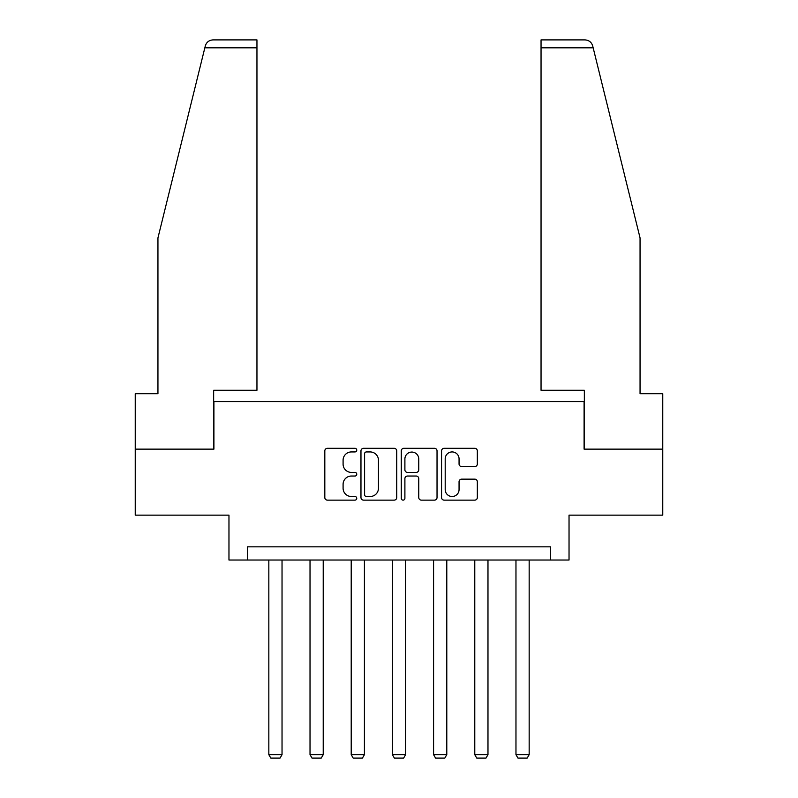 <?xml version="1.0" encoding="UTF-8"?>
<svg xmlns="http://www.w3.org/2000/svg" width="798" height="798" viewBox="0 0 798 798"><rect width="100%" height="100%" fill="white"/><g stroke="black" fill="none" stroke-linecap="round" stroke-linejoin="round"><path stroke-width="1.2" d="M356.756 450.122A1.815 1.815 0 0 0 354.94 448.306L327.409 448.306A2.594 2.594 0 0 0 324.816 450.9L324.816 497.543A2.594 2.594 0 0 0 327.409 500.137L354.94 500.137A1.815 1.815 0 0 0 356.756 498.321A1.815 1.815 0 0 0 354.94 496.506L351.379 496.506A8.289 8.289 0 0 1 343.09 488.216L343.09 484.326A8.289 8.289 0 0 1 351.379 476.037L354.94 476.037A1.815 1.815 0 0 0 356.756 474.221A1.815 1.815 0 0 0 354.94 472.406L351.379 472.406A8.289 8.289 0 0 1 343.09 464.117L343.09 460.227A8.289 8.289 0 0 1 351.379 451.937L354.94 451.937A1.815 1.815 0 0 0 356.756 450.122M474.74 466.571A2.594 2.594 0 0 0 477.334 463.987L477.334 450.9A2.594 2.594 0 0 0 474.74 448.306L444.157 448.306A2.594 2.594 0 0 0 441.563 450.9L441.563 497.543A2.594 2.594 0 0 0 444.157 500.137L474.74 500.137A2.594 2.594 0 0 0 477.334 497.543L477.334 481.733A2.594 2.594 0 0 0 474.74 479.149L461.653 479.149A2.594 2.594 0 0 0 459.059 481.733L459.059 489.573A6.933 6.933 0 0 1 452.127 496.506A6.933 6.933 0 0 1 445.194 489.573L445.194 458.87A6.933 6.933 0 0 1 452.127 451.937A6.933 6.933 0 0 1 459.059 458.87L459.059 463.987A2.594 2.594 0 0 0 461.653 466.571L474.74 466.571M550.55 560.026L569.034 560.026L569.034 515.149L662.759 515.149L662.759 449.134L584.086 449.134L584.086 401.613L213.914 401.613L213.914 449.134L135.241 449.134L135.241 515.149L228.966 515.149L228.966 560.026L550.55 560.026L550.55 546.83L247.45 546.83L247.45 560.026M396.736 450.9A2.594 2.594 0 0 0 394.142 448.306L363.559 448.306A2.594 2.594 0 0 0 360.965 450.9L360.965 497.543A2.594 2.594 0 0 0 363.559 500.137L394.142 500.137A2.594 2.594 0 0 0 396.736 497.543L396.736 450.9M403.858 448.306L434.441 448.306A2.594 2.594 0 0 1 437.035 450.9L437.035 497.543A2.594 2.594 0 0 1 434.441 500.137L421.354 500.137A2.594 2.594 0 0 1 418.76 497.543L418.76 478.63A2.594 2.594 0 0 0 416.167 476.037L407.489 476.037A2.594 2.594 0 0 0 404.895 478.63L404.895 498.321A1.815 1.815 0 0 1 403.08 500.137A1.815 1.815 0 0 1 401.264 498.321L401.264 450.9A2.594 2.594 0 0 1 403.858 448.306M366.412 451.937A1.815 1.815 0 0 0 364.596 453.743L364.596 494.69A1.815 1.815 0 0 0 366.412 496.506L370.172 496.506A8.289 8.289 0 0 0 378.461 488.216L378.461 460.227A8.289 8.289 0 0 0 370.172 451.937L366.412 451.937M418.76 459A6.933 6.933 0 0 0 411.828 452.067A6.933 6.933 0 0 0 404.895 459L404.895 469.813A2.594 2.594 0 0 0 407.489 472.406L416.167 472.406A2.594 2.594 0 0 0 418.76 469.813L418.76 459M282.033 560.026L282.033 754.669L268.836 754.669L268.836 560.026M282.033 754.669L280.058 758.1L270.811 758.1L268.836 754.669M204.837 47.82L205.305 45.925C206.044 43.79 206.044 43.79 205.305 45.925C206.044 43.79 206.044 43.79 205.305 45.925C206.502 42.174 209.066 40.169 212.996 39.9L256.956 39.9L256.956 47.82L204.837 47.82L157.944 237.914L157.944 393.693L135.241 393.693L135.241 449.134M213.655 449.134L213.655 390.262L256.956 390.262L256.956 47.82M662.759 449.134L662.759 393.693L640.056 393.693L640.056 237.914L592.695 45.925C591.956 43.79 591.956 43.79 592.695 45.925C591.956 43.79 591.956 43.79 592.695 45.925C591.498 42.174 588.934 40.169 585.004 39.9L541.044 39.9L541.044 390.262L584.345 390.262L584.345 449.134M323.22 560.026L323.22 754.669L310.023 754.669L310.023 560.026M323.22 754.669L321.245 758.1L312.008 758.1L310.023 754.669M364.417 560.026L364.417 754.669L351.21 754.669L351.21 560.026M364.417 754.669L362.432 758.1L353.195 758.1L351.21 754.669M405.603 560.026L405.603 754.669L392.397 754.669L392.397 560.026M405.603 754.669L403.618 758.1L394.382 758.1L392.397 754.669M446.79 560.026L446.79 754.669L433.583 754.669L433.583 560.026M446.79 754.669L444.805 758.1L435.568 758.1L433.583 754.669M487.977 560.026L487.977 754.669L474.78 754.669L474.78 560.026M487.977 754.669L485.992 758.1L476.755 758.1L474.78 754.669M529.164 560.026L529.164 754.669L515.967 754.669L515.967 560.026M529.164 754.669L527.189 758.1L517.942 758.1L515.967 754.669M593.163 47.82L541.044 47.82"/></g></svg>
